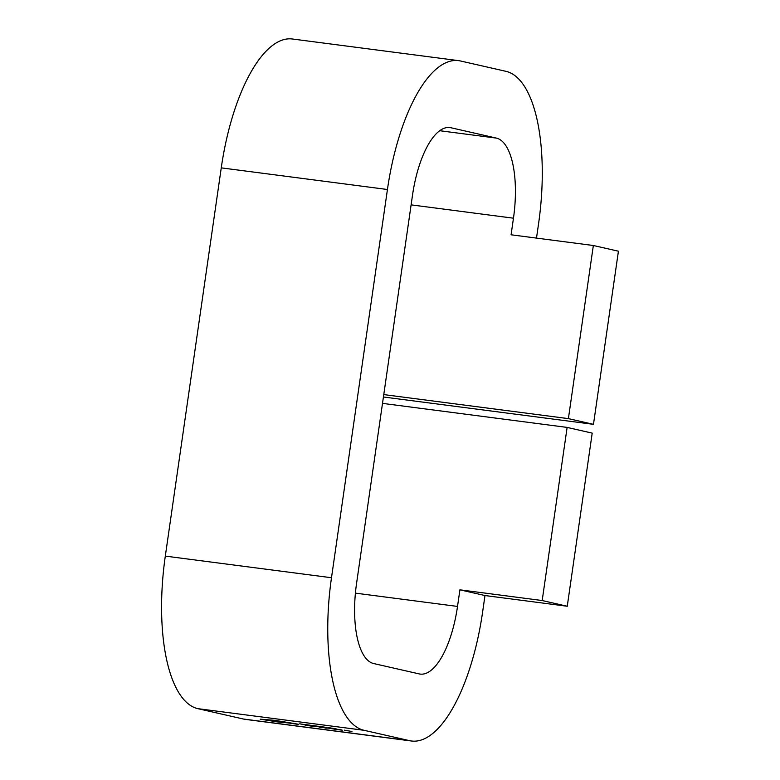 <?xml version="1.0" encoding="UTF-8"?>
<svg xmlns="http://www.w3.org/2000/svg" width="780" height="780" viewBox="0 0 780 780"><rect width="100%" height="100%" fill="white"/><g stroke="black" fill="none" stroke-linecap="round" stroke-linejoin="round"><path stroke-width="1.17" d="M243.38 719.024L409.549 740.659A142.067 53.937 97.4 0 0 411.46 741L245.281 719.365A142.067 53.937 -82.6 0 1 243.38 719.024L197.847 708.659A142.067 53.937 -82.6 0 1 165.311 556.101L221.257 167.866A142.067 53.937 -82.6 0 1 292.393 39L458.562 60.635A142.067 53.937 97.4 0 1 460.473 60.976L506.005 71.341A142.067 53.937 97.4 0 1 538.541 223.899L536.494 238.095M593.473 424.34L618.423 251.209L593.346 245.505L568.396 418.626L593.473 424.34L383.428 396.991M568.396 418.626L383.779 394.592M593.346 245.505L511.075 234.79L513.464 218.195A74.587 28.314 97.4 0 0 496.382 138.099L450.85 127.735A74.587 28.314 97.4 0 0 449.855 127.559A74.587 28.314 97.4 0 0 412.503 195.205L356.558 583.45A74.587 28.314 97.4 0 0 373.639 663.536L419.172 673.9A74.587 28.314 97.4 0 0 420.176 674.086A74.587 28.314 97.4 0 0 457.519 606.431L459.907 589.826L542.188 600.542L567.128 427.411L382.512 403.377M409.549 740.659L364.026 730.294L197.847 708.659M567.128 427.411L592.205 433.124L567.255 606.255L542.188 600.542M458.562 60.635A142.067 53.937 97.4 0 0 387.436 189.501L331.49 577.736A142.067 53.937 97.4 0 0 364.026 730.294M567.255 606.255L484.985 595.54L482.596 612.134A142.067 53.937 97.4 0 1 411.46 741M484.985 595.54L459.907 589.826M307.008 725.078L299.666 723.83L307.018 725.02M305.711 724.727L299.666 723.83M313.794 725.985L306.014 724.698L313.814 725.829M313.404 725.712L307.242 724.805M311.113 725.371L306.14 724.669M319.663 726.726L312.234 725.468L319.683 726.58M319.39 726.511L318.123 726.346M318.113 726.414L316.904 726.034M316.894 726.112L312.234 725.468M321.613 727.018L326.635 727.623L321.613 727.018M326.635 727.623L318.26 726.248M319.712 726.482L325.611 727.467L319.712 726.482M321.584 726.726L325.64 727.292M336.268 728.92L328.614 727.603M329.833 727.964L332.611 728.325L329.852 727.818M312.799 726.385L304.99 725.039L312.76 726.2M318.113 726.707L310.879 725.917M310.869 725.985L309.66 725.615M309.64 725.683L304.99 725.039M319.439 727.204L323.3 727.691L319.449 727.135M322.579 727.379L320.931 727.135M321.731 727.36L318.24 726.745M322.276 727.565L321.38 727.418M325.426 728.101L327.795 727.925L322.091 727.36L325.445 727.964M327.776 728.101L326.693 727.964M326.606 728.13L323.281 727.34M323.252 727.516L322.091 727.36M335.361 729.29L327.931 728.033L335.38 729.144M335.088 729.076L333.82 728.91M333.811 728.978L332.592 728.598M332.582 728.676L327.931 728.033M337.311 729.573L342.332 730.187L337.311 729.573M342.332 730.187L333.957 728.812M335.41 729.037L341.308 730.031L335.41 729.037M337.282 729.29L341.338 729.856M351.965 731.484L344.311 730.158M345.53 730.519L348.309 730.88L345.55 730.382M263.894 719.482L298.321 724.396L274.969 720.525L260.208 719.17L278.353 722.056L288.103 722.894L263.406 719.492M298.35 724.22L274.989 720.35L260.208 719.17M282.35 722.251L281.863 722.251M288.103 722.894L269.597 720.603M276.89 721.568L278.411 721.87M275.008 721.295L273.458 721.149M294.635 723.518L288.142 722.923M269.597 720.593L263.894 719.462M513.464 218.195L411.119 204.867M387.436 189.501L221.257 167.866M165.311 556.101L331.49 577.736M457.519 606.431L355.407 593.132M496.382 138.099L439.725 130.718M450.85 127.735L448.841 127.472"/></g></svg>
